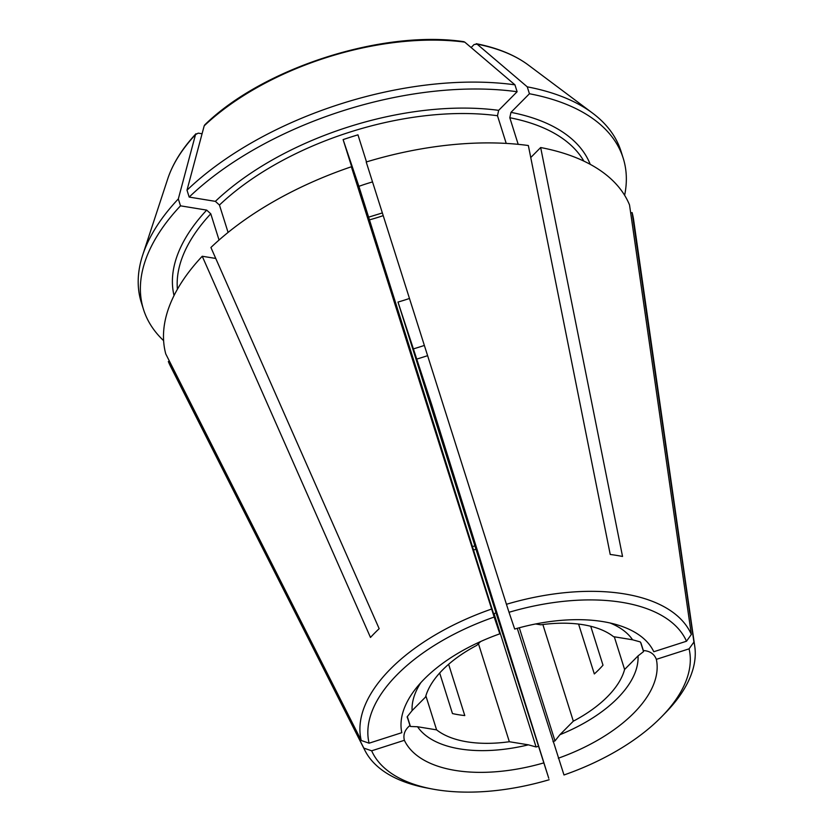 <?xml version="1.0" encoding="UTF-8"?>
<svg xmlns="http://www.w3.org/2000/svg" width="833" height="833" viewBox="0 0 833 833"><rect width="100%" height="100%" fill="white"/><g stroke="black" fill="none" stroke-linecap="round" stroke-linejoin="round"><path stroke-width="1.25" d="M369.092 743.192L401.808 732.686A132.562 68.275 162.5 0 1 499.842 633.819L494.177 617.055A166.881 85.945 162.5 0 0 369.092 743.192L361.251 740.495L165.767 353.931A243.684 125.512 162.5 0 1 202.242 256.252L370.487 637.443A179.574 92.484 -17.5 0 1 379.171 628.686L210.916 247.495A243.684 125.512 162.5 0 1 351.359 166.767L355.712 179.626M686.496 641.233A166.881 85.945 162.5 0 0 509.025 612.286L514.69 629.05A132.562 68.275 162.5 0 1 653.79 651.739L686.496 641.233L691.348 634.454A173.535 89.381 162.5 0 0 506.433 604.289L366.208 161.998A243.684 125.512 162.5 0 1 528.351 145.525L610.225 554.466A179.574 92.484 -17.5 0 1 622.543 556.475L540.669 147.535L530.756 157.531M471.124 47.533L474.112 44.513L477.09 44.139A201.492 103.771 -17.5 0 1 528.268 64.984C514.752 54.968 497.405 47.866 476.216 43.701L477.09 44.139A859800.13 515646.669 99.3 0 1 527.258 86.84L529.434 93.744L510.973 112.361L509.806 117.734L518.188 144.328M448.623 664.297L464.783 715.568A104.302 53.718 -17.5 0 1 452.465 713.558L439.678 673.002M355.535 179.147L355.181 177.856A214.445 110.445 162.5 0 0 355.108 177.877M351.359 166.767L494.177 617.055M355.181 177.856L343.113 139.611L358.898 186.332L497.645 626.603M497.728 626.77L499.842 633.819M358.898 186.332A118.817 61.194 -17.5 0 1 372.518 181.917M343.113 139.611A214.445 110.445 -17.5 0 1 357.961 134.842L366.499 161.904M409.472 298.464A118.817 61.194 -17.5 0 1 397.997 302.056L431.661 404.494L548.749 778.272L496.072 612.984A122.815 63.256 -17.5 0 1 494.021 613.557L536.088 746.972A122.815 63.256 162.5 0 0 538.139 746.399M424.361 345.445A214.445 110.445 -17.5 0 1 413.772 348.777M517.262 628.321L563.983 774.982A166.881 85.945 162.5 0 0 661.954 716.411A166.881 85.945 162.5 0 0 689.068 648.845L693.92 642.066L632.101 212.561A243.684 125.512 162.5 0 1 633.705 220.339L694.774 646.481A173.535 89.381 162.5 0 0 693.92 642.066M397.997 302.056L496.072 612.984M472.436 546.573A118.817 61.194 162.5 0 0 474.872 545.896M614.306 636.797L624.604 669.472L638.026 655.925L643.534 651.604L640.796 642.909A122.815 63.256 162.5 0 0 640.265 641.92L632.58 639.786L613.525 636.672A104.302 53.718 162.5 0 0 540.773 624.802L535.629 623.969M691.348 634.454L629.529 204.949A243.684 125.512 162.5 0 0 540.669 147.535M506.433 604.289L509.025 612.286M552.987 741.63A122.815 63.256 162.5 0 0 554.976 740.912L559.901 734.716L573.323 721.18A104.302 53.718 162.5 0 0 624.604 669.472M643.534 651.604A122.815 63.256 162.5 0 0 643.336 650.521C649.917 650.99 654.259 653.936 656.352 659.351L689.068 648.845M558.318 758.217A132.562 68.275 162.5 0 0 656.352 659.351M519.303 627.77L554.976 740.912M661.954 716.411L665.775 712.496A173.535 89.381 162.5 0 0 694.774 646.481M178.324 198.931A251.483 129.521 162.5 0 0 142.714 255.013L167.808 178.637A201.492 103.771 -17.5 0 1 195.516 134.592A859811.073 526567.747 44.8 0 0 178.324 198.931L180.501 205.834L206.688 210.114L210.77 213.8L219.048 240.039M180.501 205.834A251.483 129.521 162.5 0 0 143.515 309.47A251.483 129.521 162.5 0 0 163.612 340.655M202.075 133.769L198.223 133.145L195.516 134.592L195.974 133.738C182.219 148.566 172.837 163.528 167.808 178.637M142.714 255.013A251.483 129.521 162.5 0 0 141.339 302.566L143.515 309.47M514.94 84.831A251.483 129.521 162.5 0 0 186.998 190.184A859811.073 526567.747 44.8 0 1 204.189 125.835A201.492 103.771 -17.5 0 1 464.772 42.129A859800.13 515646.669 99.3 0 1 514.94 84.831L517.116 91.734L498.655 110.352L497.488 115.725L506.214 143.401M517.116 91.734A251.483 129.521 162.5 0 0 189.174 197.077L215.372 201.357L219.454 205.043L228.086 232.428M186.998 190.184L189.174 197.077M407.379 717.879A122.815 63.256 162.5 0 1 407.17 716.797L412.096 710.611L425.517 697.065A104.302 53.718 162.5 0 1 476.799 645.356L480.547 641.577M491.585 609.058A173.535 89.381 162.5 0 0 361.251 740.495M473.519 549.978A125.741 64.766 162.5 0 0 476.018 549.28M417 359.013A251.483 129.521 162.5 0 0 427.61 355.67M478.444 643.701L509.348 741.734L528.403 744.837L536.088 746.972M425.871 695.847L436.596 729.864A104.302 53.718 162.5 0 0 509.348 741.734M542.856 624.531L573.323 721.18M578.591 624.084L594.314 673.949A104.302 53.718 -17.5 0 0 602.998 665.192L590.732 626.27M407.316 716.567L410.44 726.48L417.552 726.751L436.596 729.864M624.625 195.297A251.483 129.521 162.5 0 0 623.209 158.218A251.483 129.521 162.5 0 0 529.434 93.744M623.209 158.218L621.033 151.314A251.483 129.521 162.5 0 0 592.617 113.163A251.483 129.521 162.5 0 0 527.258 86.84M363.823 748.107A173.535 89.381 162.5 0 0 364.937 750.481L170.546 366.374A243.684 125.512 162.5 0 1 168.339 361.543L363.823 748.107L371.664 750.804L404.38 740.298A132.562 68.275 162.5 0 0 543.47 762.986M371.664 750.804A166.881 85.945 162.5 0 0 431.931 788.945A166.881 85.945 162.5 0 0 549.134 779.75M364.937 750.481A173.535 89.381 162.5 0 0 426.558 787.914L431.931 788.945M215.757 258.449L202.242 256.252M640.931 642.909L643.336 650.521M630.696 213.019L632.101 212.561M168.339 361.543L169.432 361.189M464.772 42.129L463.783 41.671C382.441 29.561 262.791 67.983 204.741 124.888L204.189 125.835M407.191 716.765L409.951 725.491A122.815 63.256 162.5 0 0 410.44 726.48M409.951 725.491C404.838 729.718 402.985 734.654 404.38 740.298M369.467 219.85A118.817 61.194 162.5 0 0 383.211 215.643M632.58 639.786A116.974 60.247 162.5 0 0 610.058 622.99M559.901 734.716A116.974 60.247 162.5 0 0 638.026 655.925M177.408 289.249A214.445 110.445 -17.5 0 1 210.77 213.8M174.035 295.569A218.34 112.455 -17.5 0 1 206.688 210.114M215.372 201.357A218.34 112.455 -17.5 0 1 498.655 110.352M219.454 205.043A214.445 110.445 -17.5 0 1 497.488 115.725M509.806 117.734A214.445 110.445 -17.5 0 1 583.839 161.092M420.863 682.644A116.974 60.247 162.5 0 0 412.096 710.611M417.552 726.751A116.974 60.247 162.5 0 0 528.403 744.837M510.973 112.361A218.34 112.455 -17.5 0 1 590.233 164.34M368.613 217.153L382.357 212.936M528.268 64.984L592.617 113.163"/></g></svg>

